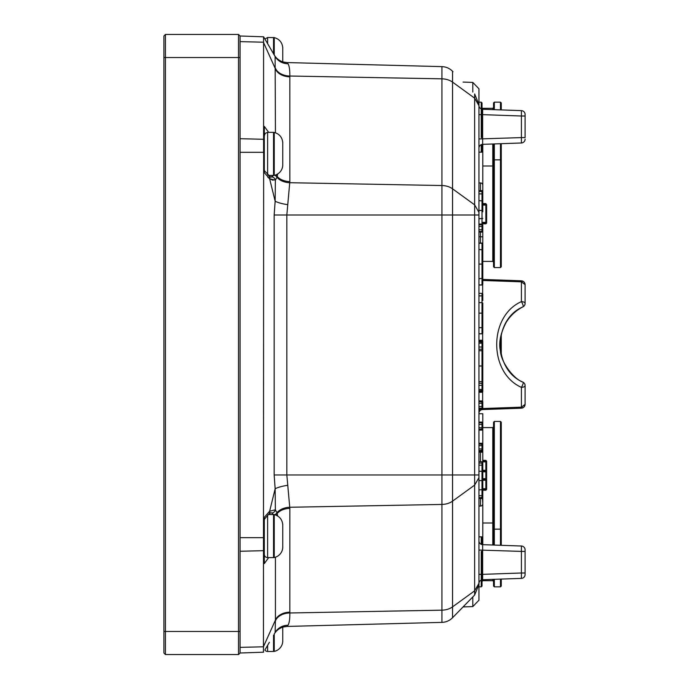 <?xml version="1.0" encoding="UTF-8"?>
<svg xmlns="http://www.w3.org/2000/svg" width="689" height="689" viewBox="0 0 689 689"><rect width="100%" height="100%" fill="white"/><g stroke="black" fill="none" stroke-linecap="round" stroke-linejoin="round"><path stroke-width="1.03" d="M482.791 544.663L482.791 490.999M492.79 579.371L492.79 580.689L482.791 580.689L482.791 579.725M482.791 427.593L492.79 427.593L492.79 545.016M482.016 544.586L482.016 536.843M481.249 551.415L481.249 586.847L482.016 586.081L482.016 551.148M493.557 579.346L493.557 586.081L494.332 586.847L494.332 579.32M494.332 545.068L494.332 421.435L493.557 422.202L493.557 545.042M501.256 545.309L501.256 422.202L500.481 421.435L500.481 545.283M500.481 579.104L500.481 586.847L501.256 586.081L501.256 579.079M481.249 536.843L481.249 544.344M274.239 175.368L274.239 132.434C279.295 133.855 282.128 137.171 282.748 142.39L282.748 165.412A10.826 10.826 0 0 1 274.239 175.368A3.324 3.324 0 0 1 273.533 175.437L268.374 175.437M268.555 175.574A3.85 3.057 126 0 1 268.624 175.626A3.85 3.057 126 0 1 269.632 178.735L264.3 172.629L264.3 126.388L268.676 132.357M264.3 170.605L270.768 177.202M282.748 627.179L282.748 641.442A10.826 10.826 0 0 1 274.239 651.398A3.324 3.324 0 0 1 273.533 651.475L267.625 651.475A3.324 3.324 0 0 1 264.886 650.028L269.408 642.286M274.239 557.539L274.239 514.605C279.295 516.018 282.128 519.342 282.748 524.562L282.748 547.583A10.826 10.826 0 0 1 274.239 557.539A3.324 3.324 0 0 1 273.533 557.608L267.625 557.608A3.324 3.324 0 0 1 264.3 554.292M268.676 557.608L264.3 563.585L264.3 517.973M482.791 490.396L482.791 428.188M482.791 428.636L482.791 413.744L482.791 427.688L482.791 423.347L482.791 424.51L482.016 424.467L482.016 430.1L478.941 430.1M163.896 57.531L238.523 57.531L238.523 34.45L165.438 34.45L163.896 35.992L163.896 653.008L165.438 654.55L165.438 34.45M238.523 654.55L240.065 653.008L240.065 57.531L238.523 57.531L238.523 654.55L165.438 654.55M238.523 34.45L240.065 35.992L240.065 57.531M263.439 652.199L263.654 154.388L264.3 157.006M240.065 653.008L263.577 652.19M240.065 152.303L263.603 152.303L263.654 154.388M263.603 152.303L263.577 36.81L240.065 35.992M478.941 343.225L482.016 343.225L482.016 392.291L478.941 392.291M478.941 347.006L482.791 346.998L482.791 342.226M478.941 349.245L482.016 349.245L482.791 348.772L482.791 346.998M478.941 350.701L482.016 350.701L482.791 350.081L482.791 348.772M478.941 365.997L482.791 365.997L482.791 350.081M478.941 381.646L482.016 381.646L482.791 382.266L482.791 365.997M478.941 383.101L482.791 383.558L482.791 382.266M478.941 385.34L482.791 385.349L482.791 383.558M478.941 389.474L482.791 389.44L482.791 385.349M478.941 390.835L482.791 390.293L482.791 391.516L482.791 370.32L482.791 384.806M478.941 391.412L482.016 391.412L482.791 390.646M478.941 392.024L482.016 392.024L482.791 391.369M478.941 340.504L482.016 340.504L482.791 341.356M478.941 340.237L482.016 340.237L482.016 343.225L482.791 343.26M478.941 341.288L482.016 341.288L482.791 342.063M478.941 341.865L482.791 342.407M482.791 391.516L482.016 392.291M482.791 341.012L482.016 340.237M478.941 191.464L482.016 191.464L482.016 210.455L482.791 210.464L482.791 200.981L482.791 211.773M478.941 193.885L482.016 193.885L482.791 194.565L482.791 192.231L482.016 191.464A0.767 0.767 179.9 0 1 482.791 192.231L482.791 144.337M478.941 200.611L482.791 200.981L482.791 194.565L482.791 210.464M482.791 250.314L482.791 242.175A2.308 2.308 0 0 1 482.515 243.26A2.308 2.308 0 0 0 482.791 242.175L482.791 224.847M478.941 229.713L482.791 229.678L482.016 232.09L478.941 232.09M478.941 210.455L482.016 210.455L482.016 231.383L478.941 231.383M478.941 218.766L482.791 218.43M478.941 224.089L482.016 224.089L482.791 224.855L482.179 224.106M478.941 224.786L482.016 224.786L482.791 225.337L482.016 224.786M478.941 226.457L482.791 226.5M482.791 224.855L482.016 224.089M482.791 231.315L482.016 232.09L482.791 231.315M482.791 230.841L482.016 231.383M478.941 443.285L482.016 443.285L482.016 451.286L478.941 451.286M478.941 443.992L482.791 444.534L482.016 443.992M478.941 445.662L482.016 445.662M478.941 448.909L482.016 448.909M478.941 450.58L482.791 450.038L482.016 450.58M482.791 450.52L482.016 451.286L482.791 450.52M482.791 444.052L482.016 443.285L482.791 444.052L482.791 428.851L478.941 429.393M478.941 422.099L482.016 422.099L482.016 424.467L478.941 424.467M478.941 422.796L482.016 422.796L482.791 423.347L482.016 422.099L482.791 422.865M478.941 427.723L482.016 427.723M482.791 429.325L482.016 430.1L482.791 429.325M482.791 423.347L482.016 422.796L482.016 423.459M482.791 427.688L482.791 424.51L482.016 424.467M482.791 428.851L482.016 429.393M478.941 400.903L482.016 400.903L482.016 408.904L482.016 408.207L478.941 408.207M478.941 401.609L482.791 402.152L482.791 406.493L482.791 401.678L482.24 400.938M478.941 403.28L482.791 403.315M478.941 406.536L482.791 406.493L482.791 408.138L482.791 407.655L482.016 408.207L482.791 407.655M478.941 408.904L482.016 408.904L482.791 408.138M482.791 401.678L482.016 400.903M482.791 402.152L482.016 401.609M478.941 463.068L482.016 463.068L482.016 498.5L478.941 498.5M478.941 465.135L482.016 465.135L482.791 465.704M478.941 471.155L482.791 471.431M478.941 480.569L482.016 480.569M478.941 489.931L482.791 489.612M478.941 495.692L482.016 495.692L482.791 495.046M478.941 497.622L482.016 497.622L482.791 496.847M482.791 476.168L482.791 470.716M482.791 496.097L482.791 492.971L482.791 497.725L482.791 497.277L478.941 497.802M478.941 461.751L482.016 461.751L482.016 463.068L482.791 463.843M482.791 497.725L482.016 498.5M482.791 462.526L482.016 461.751M482.791 300.611L482.791 294.143L482.016 293.368L482.016 294.074M482.791 313.142L482.016 313.159L482.791 313.159L482.791 302.988L482.016 302.652L482.016 333.726L482.791 332.968L482.791 313.142L478.941 313.159M478.941 333.726L482.016 333.82L482.791 333.045L482.016 333.82L478.941 333.82M478.941 327.663L482.016 327.663L482.791 327.103L482.791 332.959L482.016 333.726M478.941 293.368L482.016 293.368L482.016 302.652L478.941 302.652M478.941 295.874L482.016 295.874L482.791 296.503M482.791 294.143L482.016 293.368M478.941 243.251L482.016 243.251L482.016 284.927L482.791 284.161L482.016 284.927L482.791 284.247L482.791 278.235L478.941 278.778M478.941 249.409L482.791 249.943L482.791 244.018L482.791 249.995M478.941 264.094L482.791 264.094L482.791 249.943M478.941 243.079L482.016 243.079L482.791 244.018L482.016 243.079M478.941 284.927L482.016 284.927M478.941 285.022L482.016 285.022L482.791 284.247L482.791 278.192M482.791 244.018L482.016 243.251M482.791 278.235L482.791 264.094L482.791 273.748L482.791 264.094L482.016 264.094L482.791 264.094L482.791 236.792L478.941 236.792M482.791 277.693L482.791 273.748M283.446 626.973L287.098 626.43L441.925 622.374A15.391 15.391 -0 0 0 452.544 617.732L474.643 595.038L452.544 617.732L474.643 595.038L474.643 93.962L478.941 104.521L478.941 88.778L472.792 82.413L472.792 92.059M274.213 634.052A15.391 15.391 30.3 0 1 287.098 626.43L441.925 622.374L287.098 626.43L288.002 625.259C289.277 623.244 289.888 619.153 289.828 612.977L289.836 508.379A15.391 10.878 0 0 0 277.193 513.477A29.636 10.843 112.5 0 0 276.952 512.728L275.367 509.791L269.632 511.229A3.85 3.057 54 0 1 268.624 514.347A3.85 3.057 54 0 1 268.555 514.39M472.792 596.941L472.792 606.587L478.941 600.222L478.941 584.479L474.643 595.038L478.941 584.479L478.941 104.521L474.643 93.962L478.941 104.521M269.709 178.098A3.85 3.057 -54 0 1 269.632 178.735L275.367 180.182L276.952 177.245A29.636 10.843 67.5 0 0 277.193 176.487A15.391 10.878 180 0 0 289.836 181.595L289.828 76.023C289.888 69.847 289.277 65.756 288.002 63.741L287.098 62.57L441.925 66.626A15.391 15.391 -0 0 1 452.544 71.268L452.992 71.734M287.098 626.43L441.925 622.374A15.391 15.391 -0 0 0 452.544 617.732L452.544 606.88L474.643 590.835L478.941 583.368M478.941 584.479L474.643 595.038M289.836 508.379L286.831 474.962L286.831 215.002L289.836 181.595M274.213 54.948A15.391 15.391 149.7 0 0 287.098 62.57L441.925 66.626L441.925 78.839A15.391 10.878 -0 0 1 452.544 82.12L474.643 98.165L478.941 105.632M267.728 43.838L263.629 36.81L269.408 46.714L263.629 36.81L264.895 38.989L267.625 37.525L267.625 43.657M269.408 46.714L275.118 56.498L275.436 132.77M263.379 42.141L275.436 68.934A15.391 10.878 -0 0 0 289.836 76.832M264.3 141.994L263.379 139.367M263.379 550.606L264.3 547.979M264.3 532.959L263.654 535.586M263.379 646.859L275.436 620.066L275.118 632.502A15.391 14.865 -149.7 0 1 288.002 625.259M275.436 557.203L275.436 620.066A15.391 10.878 180 0 1 289.836 612.168M277.684 516.009L277.193 513.477A3.85 3.342 -21.6 0 1 275.54 514.976M287.821 485.28A15.391 3.488 -8.3 0 0 275.152 488.751L275.367 509.791A3.85 3.712 -58.6 0 1 271.819 512.986L273.766 514.855M270.923 177.202L273.766 175.109L271.819 176.987A3.85 3.712 58.6 0 1 275.367 180.173L275.152 201.222A15.391 3.488 -171.7 0 0 287.821 204.693M288.002 63.741A15.391 14.865 -30.3 0 1 275.118 56.498M283.437 62.027L287.098 62.57A15.391 15.391 91.5 0 0 287.098 62.57L441.925 66.626M273.025 180.294L269.675 178.744M267.72 177.099L269.632 178.735L275.152 201.222L274.153 215.002L274.153 474.962L478.941 474.962M275.54 174.997A3.85 3.342 21.6 0 1 277.193 176.487L277.684 173.964M274.153 474.962L275.152 488.751L269.632 511.229L264.3 517.344M264.3 519.368L268.624 514.347L270.811 512.762M270.923 512.762L271.819 512.986M482.791 250.555L482.791 264.094M478.941 182.938L480.483 182.938L480.483 190.629L482.791 190.629L482.791 152.157L478.941 152.157M478.941 506.062L480.483 506.062A2.308 2.308 0 0 0 482.791 503.754L482.791 536.843L478.941 536.843M482.791 445.697L482.791 452.208L480.483 452.208L480.483 461.751M480.483 498.5L480.483 506.062A2.308 2.308 0 0 0 482.791 503.754L482.446 498.371M482.791 229.678L482.791 225.337M480.483 182.938A2.308 2.308 0 0 1 482.791 185.246M482.791 460.373L485.866 460.373L486.632 461.139L486.632 461.888L486.632 461.139L485.866 460.812L485.866 461.854L485.866 460.812L482.791 460.812M482.791 461.854L485.866 461.854L485.866 490.206L485.866 488.725L482.791 488.725M482.791 470.32L485.866 470.32L482.791 470.32M482.791 470.759L485.866 470.759L485.866 470.32L486.632 471.836L486.632 461.888L485.866 461.854M482.791 471.801L485.866 471.801L485.866 470.759L486.632 471.302L485.866 470.759M482.791 478.726L486.632 478.691L486.632 471.836L485.866 471.801L486.632 471.836M482.791 479.768L485.866 479.768L486.632 478.691M482.791 480.207L485.866 480.207L486.632 479.225L486.632 488.69L486.632 479.441L485.866 480.207M482.791 203.574L485.866 203.574L486.632 205.089L485.866 203.574M482.791 204.013L485.866 204.013L485.866 205.055L485.866 204.013L486.632 204.555L485.866 204.013M482.791 205.055L485.866 205.055L485.866 223.847L482.791 223.847M485.866 489.767L486.632 488.69L486.632 489.44L485.866 489.767L482.791 489.767M482.791 490.206L485.866 490.206L486.632 489.44L485.866 490.206M486.632 488.69L485.866 488.725L486.632 488.69M486.632 461.139L485.866 460.373M486.632 471.087L485.866 470.32M482.791 222.366L486.632 222.332L486.632 223.081L486.632 205.089L485.866 205.055L486.632 205.089M482.791 223.408L486.632 222.866L485.866 223.408M486.632 223.081L485.866 223.847L486.632 223.081M486.632 222.332L485.866 222.366M478.941 413.4A3.85 3.85 0 0 1 482.653 409.559L521.392 408.207L523.959 407.096L525.104 404.417L525.104 385.616L525.104 404.365L521.392 407.165L482.653 408.534M482.653 409.559L482.653 408.577M524.01 306.071A3.85 3.85 0 0 0 525.104 303.384A3.85 3.85 0 0 1 523.003 306.812C492.833 319.653 492.833 369.347 523.003 382.188C492.859 369.416 492.85 319.584 523.003 306.812A3.85 3.85 0 0 0 525.104 303.384A3.85 1.74 180 0 0 521.392 301.644C488.449 316.165 488.527 372.827 521.392 387.356L521.392 408.207M482.653 280.466L521.392 281.835L525.104 284.635L523.959 281.904L521.392 280.793L482.653 279.441M521.392 280.793L521.392 301.644A3.85 0.99 63 0 1 523.003 306.812C515.906 310.481 510.282 315.691 506.122 322.452C500.515 333.287 498.612 342.752 500.403 350.847C500.748 361.553 513.253 378.855 523.003 382.188A3.85 3.85 0 0 1 525.104 385.616A3.85 3.85 0 0 0 523.003 382.188A3.85 0.99 117 0 1 521.392 387.356A3.85 1.74 0 0 0 525.104 385.616A3.85 3.85 0 0 0 524.01 382.929M480.784 408.904A3.85 2.567 0 0 0 478.941 411.092M525.104 303.384L525.104 284.583M524.243 282.214L525.078 284.178M525.078 404.822L524.243 406.777M478.941 105.426A3.85 3.85 180 0 0 482.653 109.267L521.392 110.628L521.392 116.002L525.104 116.002L525.104 114.469L525.104 122.427M482.653 134.484L482.653 144.337L521.392 142.985L521.392 137.602L478.941 138.954M521.392 555.868L521.392 546.015L521.392 551.398L525.104 551.398L525.104 549.856L525.104 552.673M478.941 540.813A3.85 3.85 0 0 0 482.653 544.663L482.653 554.516M478.941 583.574A3.85 3.85 180 0 1 482.653 579.733L521.392 578.381L521.392 572.998L482.653 574.35L482.653 544.663L521.392 546.015L482.653 544.663M478.941 574.35L482.653 574.35L482.653 579.733L521.392 578.381A3.85 3.85 180 0 0 525.104 574.531L525.104 551.398M478.941 550.046L521.392 551.398L521.392 572.998L525.104 572.998M478.941 114.65L482.653 114.65L482.653 109.267L521.392 110.628L482.653 109.267M478.941 148.187A3.85 3.85 0 0 1 482.653 144.337L482.653 114.65L521.392 116.002L521.392 137.602L525.104 137.602L525.104 116.002M525.104 566.573L525.104 574.531A3.85 3.85 180 0 1 521.392 578.381M525.104 549.856A3.85 3.85 0 0 0 521.392 546.015A3.85 3.85 0 0 1 525.104 549.856M525.104 136.327L525.104 137.602M525.104 139.144A3.85 3.85 0 0 1 521.392 142.985A3.85 3.85 0 0 0 525.104 139.144M525.104 114.469A3.85 3.85 180 0 0 521.392 110.628A3.85 3.85 180 0 1 525.104 114.469M500.481 337.679L500.481 351.321M501.256 354.999L501.256 334.001M274.239 54.991L274.239 37.602C279.295 39.023 282.128 42.339 282.748 47.558L282.748 61.821M500.481 143.717L500.481 267.565L494.332 267.565L494.332 143.932M500.481 267.565L501.256 266.798L501.256 143.691M493.557 143.958L493.557 266.798L494.332 267.565M492.79 143.984L492.79 261.407L493.557 262.182M482.791 109.275L482.016 107.536M482.791 108.311L492.79 108.311L492.79 109.629M482.016 137.852L482.016 102.919L481.249 102.153L481.249 137.585M482.016 152.157L482.016 144.414M494.332 109.68L494.332 102.153L493.557 102.919L493.557 109.654M501.256 109.921L501.256 102.919L500.481 102.153L500.481 109.895M481.249 144.656L481.249 152.157M274.239 132.434L273.533 132.357L273.533 175.437M273.533 132.357L267.625 132.357L267.625 174.817M274.239 634.009L274.239 651.398M273.533 635.215L273.533 651.475M267.625 645.343L267.625 651.475M274.239 514.605L273.533 514.528L273.533 557.608M267.625 515.157L267.625 557.608M240.065 631.469L163.896 631.469M263.379 646.799L240.065 647.376M240.065 551.26L263.379 550.683M263.603 537.661L240.065 537.661M263.379 139.281L240.065 138.704M240.065 41.624L263.379 42.201M482.016 295.745L482.016 294.031M275.436 68.202A15.391 10.878 179.4 0 0 289.828 76.023L441.925 78.839L441.925 622.374M274.567 514.683A3.85 3.419 -27.2 0 0 276.952 512.728A15.391 10.886 179.2 0 1 289.828 507.259L441.925 504.443A15.391 10.878 0 0 0 452.544 501.153L452.544 606.88A15.391 10.878 0 0 1 441.925 610.161L289.828 612.977A15.391 10.878 0.6 0 0 275.436 620.798M478.941 212.324L474.643 204.857L452.544 188.812L452.544 71.268M478.941 215.002L452.544 215.002L452.544 188.812A15.391 10.878 -0 0 0 441.925 185.53L289.828 182.714A15.391 10.886 0.8 0 1 276.952 177.245A3.85 3.419 27.2 0 0 274.567 175.29M478.941 477.641L474.643 485.108L452.544 501.153L452.544 215.002L274.153 215.002M474.6 595.089L452.544 617.732M480.483 451.286L480.483 452.208L478.941 452.208M478.941 190.629L480.483 190.629L480.483 191.464M480.483 232.09L480.483 243.079M482.653 401.239L482.653 391.955M482.653 340.573L482.653 333.485M482.653 293.703L482.653 284.686M267.625 37.525L274.239 37.602L273.533 37.525L273.533 53.785M482.791 580.689L482.016 581.464M492.79 580.689L493.557 581.464M481.249 586.847L478.941 586.847M500.481 586.847L494.332 586.847M267.625 132.357L265.291 133.313L264.3 135.681M493.557 523.761L492.79 522.994L482.791 522.994M492.79 427.593L493.557 426.818M493.557 528.377L494.332 529.143L500.481 529.143L501.256 528.377M500.481 421.435L494.332 421.435M273.533 514.528L268.374 514.528M482.016 333.82L482.791 333.045M472.792 606.587L463.068 606.931M472.792 82.413L463.06 82.069M478.941 413.744L482.791 413.744M525.087 404.667L525.018 405.175M523.244 407.647L522.753 407.905M522.167 408.095L523.063 407.759M523.959 407.096L524.829 405.778M524.829 283.222L523.959 281.904M523.054 281.241L522.167 280.905M522.753 281.095L523.244 281.353M525.018 283.825L525.087 284.333M501.256 160.623L500.481 159.857L494.332 159.857L493.557 160.623M482.791 166.006L492.79 166.006L493.557 165.239M492.79 261.407L482.791 261.407M274.239 37.602C279.295 39.023 282.128 42.339 282.748 47.558M492.79 108.311L493.557 107.536M481.249 102.153L478.941 102.153M500.481 102.153L494.332 102.153"/></g></svg>

